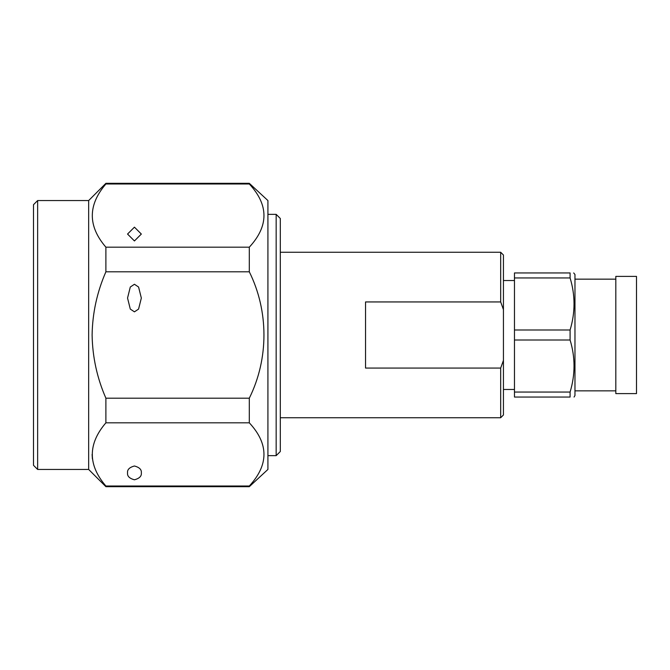 <?xml version="1.0" encoding="UTF-8"?>
<svg xmlns="http://www.w3.org/2000/svg" width="670" height="670" viewBox="0 0 670 670"><rect width="100%" height="100%" fill="white"/><g stroke="black" fill="none" stroke-linecap="round" stroke-linejoin="round"><path stroke-width="1" d="M500.683 301.935L503.438 309.607L503.438 414.981L500.683 417.737L500.683 368.065L365.544 368.065L365.544 301.935L500.683 301.935L500.683 252.263L280.303 252.263M276.166 455.659L280.303 451.521L280.303 218.479L276.166 214.341L276.166 455.659L267.916 455.659M249.307 486.68L267.916 469.444L267.916 200.556L249.307 183.32L249.307 183.982C268.846 204.987 268.846 226.05 249.307 247.18L249.307 271.811C268.703 310.905 268.955 358.55 249.307 398.189L249.307 422.82C268.846 443.825 268.846 464.888 249.307 486.018L249.307 486.68L105.894 486.68L105.894 486.018C87.778 465.005 87.778 443.942 105.894 422.82L249.307 422.82M574.073 397.05L574.969 395.493L574.969 274.507L573.696 272.95M570.095 330L514.468 330L514.468 272.95L570.095 272.95C575.337 272.95 575.337 272.95 570.095 272.95L570.095 277.95C575.337 295.21 575.337 312.555 570.095 330L570.095 340C575.337 357.261 575.337 374.614 570.095 392.05L514.468 392.05L514.468 397.05L570.095 397.05C575.337 397.05 575.337 397.05 570.095 397.05L570.095 392.05M514.468 330L514.468 340L570.095 340M127.543 472.894C127.149 476.152 129.452 478.447 134.436 479.787C139.427 478.447 141.722 476.152 141.337 472.894C141.722 469.637 139.427 467.333 134.436 466.002C129.452 467.333 127.149 469.637 127.543 472.894M249.307 183.32L105.894 183.32L88.658 200.556L88.658 469.444L105.894 486.68M249.307 398.189L105.894 398.189C97.083 378.048 92.485 356.984 92.108 335C92.46 313.116 97.058 292.053 105.894 271.811L249.307 271.811M249.307 247.18L105.894 247.18L105.894 271.811M105.894 247.18C87.778 226.167 87.778 205.104 105.894 183.982L249.307 183.982M105.894 183.32L105.894 183.982M134.436 227.164L127.543 234.056L134.436 240.949L141.337 234.056L134.436 227.164M134.436 284.264L130.298 287.02L127.543 298.05L130.298 309.079L134.436 311.843L138.573 309.079L141.337 298.05L138.573 287.02L134.436 284.264M88.658 200.556L37.637 200.556L37.637 469.444L88.658 469.444M37.637 200.556L33.5 204.693L33.5 465.307L37.637 469.444M636.5 335L636.5 276.4L615.814 276.4L615.814 393.6L636.5 393.6L636.5 335M503.438 360.393L500.683 368.065M503.438 309.607L503.438 255.019L500.683 252.263M514.468 392.05L514.468 340M514.468 277.95L570.095 277.95M249.307 486.018L105.894 486.018M105.894 398.189L105.894 422.82M92.108 454.428L92.401 458.933M276.166 214.341L267.916 214.341M514.468 280.529L503.438 280.529M615.814 279.156L574.969 279.156M500.683 417.737L280.303 417.737M514.468 389.471L503.438 389.471M615.814 390.845L574.969 390.845"/></g></svg>
